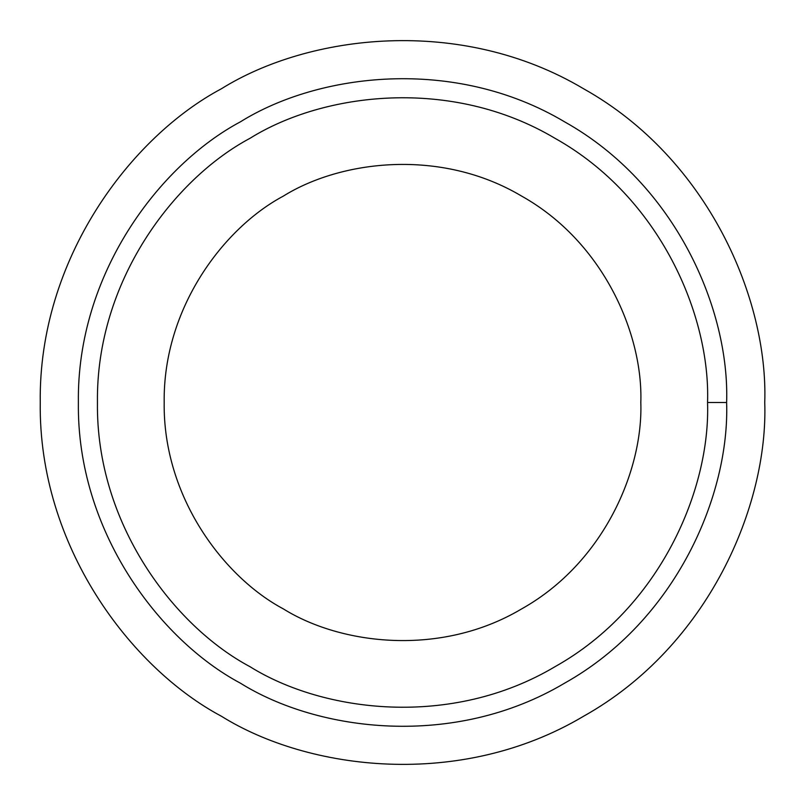 <?xml version="1.0" encoding="UTF-8"?>
<svg xmlns="http://www.w3.org/2000/svg" width="805" height="805" viewBox="0 0 805 805"><rect width="100%" height="100%" fill="white"/><g stroke="black" fill="none" stroke-linecap="round" stroke-linejoin="round"><path stroke-width="1.21" d="M726.623 402.5L707.555 402.5C710.493 488.987 660.432 607.664 555.027 666.681C451.213 728.455 323.399 712.475 249.973 666.681C173.598 625.988 95.865 523.29 97.445 402.5C95.865 281.71 173.598 179.012 249.973 138.319C323.399 92.525 451.213 76.545 555.027 138.319C660.432 197.336 710.493 316.013 707.555 402.5L726.623 402.5C729.753 310.609 676.552 184.516 564.557 121.807C454.251 56.169 318.458 73.154 240.443 121.807C159.299 165.045 76.696 274.153 78.377 402.5C76.696 530.847 159.299 639.955 240.443 683.193C318.458 731.846 454.251 748.831 564.557 683.193C676.552 620.484 729.753 494.391 726.623 402.5C729.753 494.391 676.552 620.484 564.557 683.193C454.251 748.831 318.458 731.846 240.443 683.193C159.299 639.955 76.696 530.847 78.377 402.5C76.696 274.153 159.299 165.045 240.443 121.807C318.458 73.154 454.251 56.169 564.557 121.807C676.552 184.516 729.753 310.609 726.623 402.5M640.82 402.5C643.125 470.07 604.012 562.786 521.66 608.892C440.556 657.152 340.706 644.664 283.34 608.892C223.669 577.105 162.942 496.866 164.18 402.5C162.942 308.134 223.669 227.895 283.34 196.108C340.706 160.336 440.556 147.848 521.66 196.108C604.012 242.214 643.125 334.93 640.82 402.5C643.125 334.93 604.012 242.214 521.66 196.108C440.556 147.848 340.706 160.336 283.34 196.108C223.669 227.895 162.942 308.134 164.18 402.5C162.942 496.866 223.669 577.105 283.34 608.892C340.706 644.664 440.556 657.152 521.66 608.892C604.012 562.786 643.125 470.07 640.82 402.5C643.125 470.07 604.012 562.786 521.66 608.892C440.556 657.152 340.706 644.664 283.34 608.892C223.669 577.105 162.942 496.866 164.18 402.5C162.942 308.134 223.669 227.895 283.34 196.108C340.706 160.336 440.556 147.848 521.66 196.108C604.012 242.214 643.125 334.93 640.82 402.5M221.375 716.219C130.682 667.898 38.368 545.941 40.25 402.5C38.368 259.059 130.682 137.102 221.375 88.781C130.682 137.102 38.368 259.059 40.25 402.5C38.368 545.941 130.682 667.898 221.375 716.219C308.567 770.596 460.339 789.574 583.625 716.219C708.792 646.123 768.252 505.198 764.75 402.5C768.252 505.198 708.792 646.123 583.625 716.219C460.339 789.574 308.567 770.596 221.375 716.219C130.682 667.898 38.368 545.941 40.25 402.5C38.368 259.059 130.682 137.102 221.375 88.781C308.567 34.404 460.339 15.426 583.625 88.781C708.792 158.877 768.252 299.802 764.75 402.5C768.252 299.802 708.792 158.877 583.625 88.781C460.339 15.426 308.567 34.404 221.375 88.781M240.443 683.193C159.299 639.955 76.696 530.847 78.377 402.5C76.696 274.153 159.299 165.045 240.443 121.807M707.555 402.5C710.493 316.013 660.432 197.336 555.027 138.319C451.213 76.545 323.399 92.525 249.973 138.319C173.598 179.012 95.865 281.71 97.445 402.5C95.865 523.29 173.598 625.988 249.973 666.681C323.399 712.475 451.213 728.455 555.027 666.681C660.432 607.664 710.493 488.987 707.555 402.5"/></g></svg>
